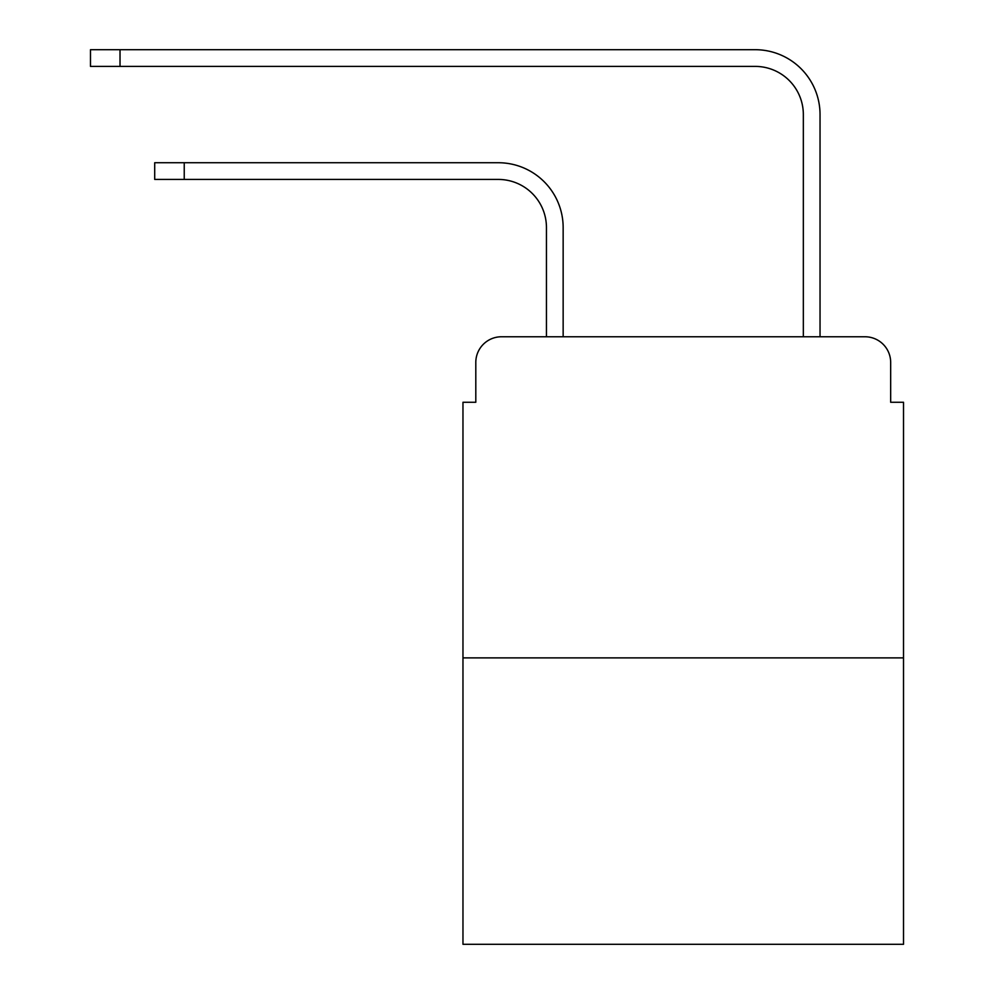 <?xml version="1.0" encoding="UTF-8"?>
<svg xmlns="http://www.w3.org/2000/svg" width="994" height="994" viewBox="0 0 994 994"><rect width="100%" height="100%" fill="white"/><g stroke="black" fill="none" stroke-linecap="round" stroke-linejoin="round"><path stroke-width="1.49" d="M475.803 362.462L475.803 402.272L475.803 362.462A25.682 25.682 0 0 1 501.498 336.767L546.452 336.767L546.452 227.589A48.172 48.172 0 0 0 498.28 179.429A48.172 48.172 0 0 1 546.452 227.589A48.172 48.172 0 0 0 498.28 179.429A48.172 48.172 0 0 1 546.452 227.589A48.172 48.172 0 0 0 498.28 179.429A48.172 48.172 0 0 1 546.452 227.589A48.172 48.172 0 0 0 498.28 179.429A48.172 48.172 0 0 1 546.452 227.589A48.172 48.172 0 0 0 498.28 179.429L154.704 179.429L154.704 162.73L184.238 162.73L184.238 179.429M903.521 657.879L462.968 657.879L462.968 944.3L903.521 944.3L903.521 402.272L890.674 402.272L890.674 362.462A25.682 25.682 0 0 0 864.991 336.767L501.498 336.767M462.968 657.879L462.968 402.272L475.803 402.272M184.238 162.73L498.28 162.73A64.859 64.859 0 0 1 563.151 227.589L563.151 336.767L563.151 227.589L563.151 336.767L563.151 227.589L563.151 336.767L563.151 227.589L563.151 336.767L563.151 227.589L563.151 336.767L583.056 336.767M783.421 336.767L803.338 336.767L803.338 114.558A48.172 48.172 0 0 0 755.167 66.399A48.172 48.172 0 0 1 803.338 114.558A48.172 48.172 0 0 0 755.167 66.399A48.172 48.172 0 0 1 803.338 114.558A48.172 48.172 0 0 0 755.167 66.399A48.172 48.172 0 0 1 803.338 114.558A48.172 48.172 0 0 0 755.167 66.399A48.172 48.172 0 0 1 803.338 114.558A48.172 48.172 0 0 0 755.167 66.399L90.479 66.399L90.479 49.7L120.025 49.7L120.025 66.399M120.025 49.7L755.167 49.7A64.859 64.859 0 0 1 820.038 114.558L820.038 336.767L820.038 114.558L820.038 336.767L820.038 114.558L820.038 336.767L820.038 114.558L820.038 336.767L820.038 114.558L820.038 336.767L864.991 336.767M890.674 402.272L890.674 362.462"/></g></svg>
